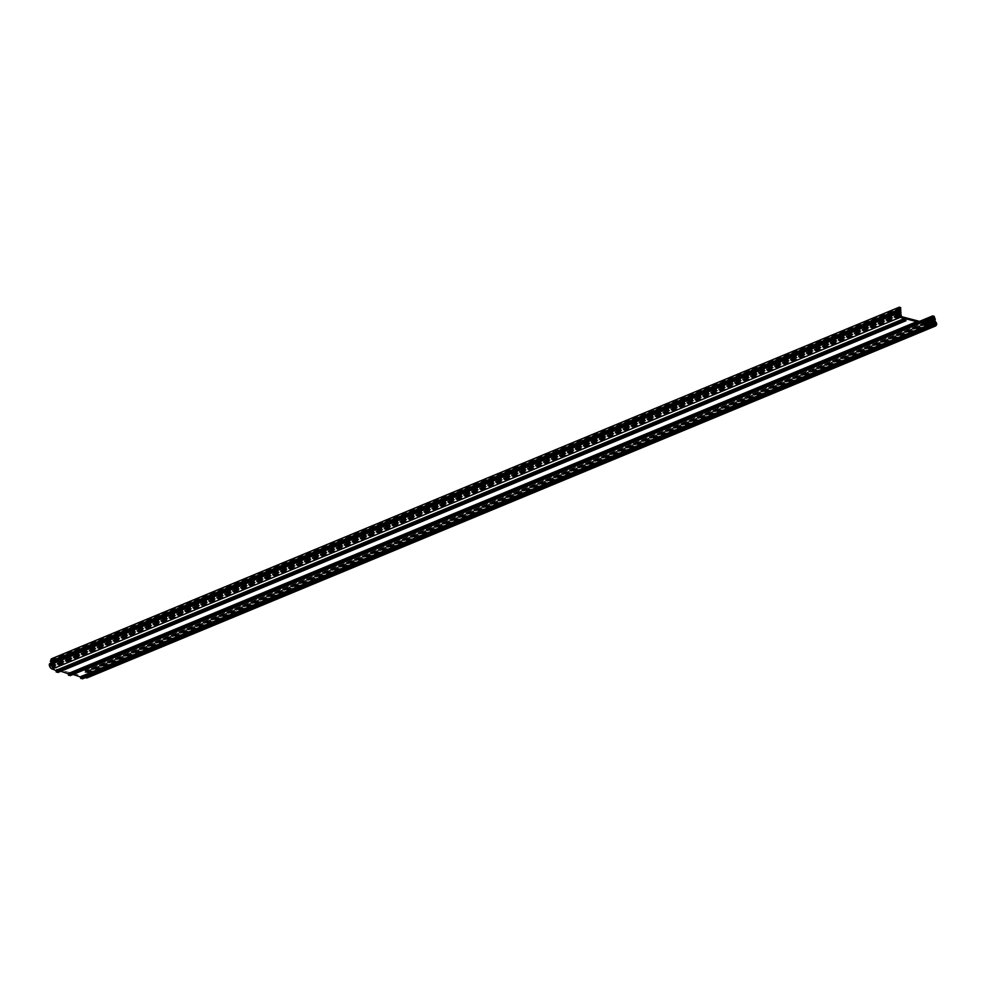 <?xml version="1.0" encoding="UTF-8"?>
<svg xmlns="http://www.w3.org/2000/svg" width="986" height="986" viewBox="0 0 986 986"><rect width="100%" height="100%" fill="white"/><g stroke="black" fill="none" stroke-linecap="round" stroke-linejoin="round"><path stroke-width="0.74" stroke-dasharray="4.93 3.7" d="M52.024 666.807L51.284 664.737L50.865 665.92L50.113 665.291A2.761 1.898 67.5 0 0 50.791 666.918L51.765 667.818A2.761 1.898 67.5 0 0 52.246 668.015L52.837 668.163A11.647 8.036 -112.5 0 1 52.48 666.918L898.862 315.594M82.639 678.676L81.813 676.741L85.289 677.641M70.4 675.484L69.587 673.537L73.063 674.449M58.174 672.292L57.361 670.344L60.836 671.256M50.89 663.208L50.434 664.515L49.559 663.763M87.36 677.776A3.833 2.638 67.5 0 0 88.74 675.324L86.46 671.306L87.298 671.047L86.127 667.966L84.697 667.596L86.213 670.221L84.808 669.864L86.139 672.501L84.919 672.181L85.967 674.695L85.03 674.449A10.599 7.309 -112.5 0 1 84.586 676.458L53.675 668.385A10.599 7.309 -112.5 0 1 53.047 666.105L52.11 665.858L52.048 664.601L52.985 664.847L52.936 663.837L51.716 663.516L52.825 661.507L51.432 661.138L52.726 659.24L51.297 658.87M85.683 675.595A11.647 8.036 -112.5 0 1 85.437 676.679L86.028 676.84A2.761 1.898 67.5 0 0 86.497 676.889L87.421 676.482A2.761 1.898 67.5 0 0 87.951 675.176L87.236 675.422L86.694 673.993L86.139 675.718L933.656 323.913M929.773 325.06L81.813 676.741M936.7 323.642L88.74 675.324M936.675 323.112L88.715 674.794M936.33 322.212L88.37 673.894M935.936 322.385L87.964 674.067M935.517 322.533L87.557 674.202M86.867 671.158L934.432 319.649L86.46 671.306M935.258 319.378L87.298 671.047M934.087 316.284L86.127 667.966M919.507 321.374L84.697 667.596M921.035 321.769L84.747 668.607M921.972 322.015L85.696 668.853M934.173 318.552L86.213 670.221M922.921 322.262L84.808 669.864M924.449 322.668L84.858 670.874M925.188 322.853L85.597 671.072M934.099 320.82L86.139 672.501M926.433 323.186L84.919 672.181M927.962 323.581L84.969 673.204M928.898 323.827L85.905 673.45M933.927 323.014L85.967 674.695M929.847 324.074L85.03 674.449M932.559 324.776L84.586 676.458M901.648 316.703L53.675 668.385M901.007 314.423L53.047 666.105M900.07 314.177L52.11 665.858M900.008 312.919L52.048 664.601M900.033 313.548L52.985 664.847M900.908 312.155L52.936 663.837M899.688 311.835L51.716 663.516M900.107 310.652L52.135 662.333M899.898 311.231L52.874 662.518M900.797 309.826L52.825 661.507M899.392 309.456L51.432 661.138M899.787 308.335L51.827 660.004M899.528 309.074L52.763 660.25M900.686 307.558L52.726 659.24M898.394 312.833L50.434 664.515M897.963 312.463L49.99 664.145M904.569 319.415L56.596 671.096M905.37 319.624L57.398 671.306M905.321 318.663L57.361 670.344M916.795 322.607L68.835 674.288M917.596 322.816L69.624 674.498M917.547 321.867L69.587 673.537M929.022 325.799L81.062 677.481M929.823 326.009L81.863 677.69M898.492 314.805L51.346 666.154M899.244 313.055L51.284 664.737M898.32 314.448L50.865 665.92M898.086 313.61L50.113 665.291M898.751 315.237L50.791 666.918M899.737 316.136L51.765 667.818M900.797 316.481L52.837 668.163M899.01 315.84L52.48 666.918M933.397 324.998L85.437 676.679M934.469 325.207L86.497 676.889M934.395 325.207L87.421 676.482M933.532 324.48L87.951 675.176M933.545 324.419L87.236 675.422M934.666 322.311L86.694 673.993M934.136 323.963L86.768 675.398M933.582 324.258L86.139 675.718M936.071 322.003L88.111 673.684M88.05 673.66L935.406 322.237L88.013 673.709M87.236 671.38L934.543 319.969L87.138 671.404M897.876 312.081L49.916 663.763M897.778 311.995L49.805 663.677M905.777 319.735L57.817 671.404M918.003 322.927L70.043 674.609M930.229 326.12L82.269 677.801M900.206 316.333L52.246 668.015M934.001 325.158L86.028 676.84M934.555 319.994L87.212 671.417M935.061 325.355L87.101 677.037M934.383 323.716L86.423 675.398"/><path stroke-width="1.48" d="M928.233 326.095L930.464 327.118L929.773 325.06L934.05 326.169A3.833 2.638 67.5 0 0 935.32 326.095A3.833 2.638 67.5 0 0 936.7 323.642L934.42 319.624L935.258 319.378L934.087 316.284L932.67 315.914L934.173 318.552L932.768 318.182L934.099 320.82L932.879 320.512L933.927 323.014L932.99 322.767A10.599 7.309 -112.5 0 1 932.559 324.776L901.648 316.703A10.599 7.309 -112.5 0 1 901.007 314.423L900.07 314.177L900.008 312.919L900.945 313.166L900.908 312.155L899.688 311.835L900.797 309.826L899.392 309.456L900.686 307.558L899.257 307.188L898.357 309.727L899.244 310.43L898.394 312.833L897.531 312.081L897.285 313.338A3.833 2.638 67.5 0 0 900.255 317.344L904.519 318.453L904.199 320.314L906.011 320.733L905.321 318.663L916.746 321.658L916.425 323.519L918.237 323.926L917.547 321.867L928.972 324.85L928.233 326.095M928.294 325.824L80.458 677.382L80.692 678.393L82.639 678.676M916.068 322.632L68.231 674.19L68.465 675.188L70.4 675.484M903.842 319.439L56.005 670.998L56.239 671.996L58.174 672.292M899.318 314.472L899.244 313.055L898.838 314.238L898.086 313.61A2.761 1.898 67.5 0 0 898.751 315.237L899.737 316.136A2.761 1.898 67.5 0 0 900.206 316.333L900.797 316.481A11.647 8.036 -112.5 0 1 900.44 315.249L898.492 314.805M933.397 324.998L934.001 325.158A2.761 1.898 67.5 0 0 934.469 325.207L935.381 324.801A2.761 1.898 67.5 0 0 935.911 323.494L935.209 323.741L934.666 322.311L934.728 323.716L933.656 323.913A11.647 8.036 -112.5 0 1 933.397 324.998M85.289 677.641L86.078 677.85A3.833 2.638 67.5 0 0 87.36 677.776L935.32 326.095M73.063 674.449L81.037 677.148M60.836 671.256L68.81 673.943M897.531 312.081L49.559 663.763L49.325 665.02A3.833 2.638 67.5 0 0 52.283 669.026L56.584 670.751M899.257 307.188L51.297 658.87L50.397 661.409L51.284 662.111L50.89 663.208M932.67 315.914L919.507 321.374M932.719 316.925L921.035 321.769M933.656 317.172L921.972 322.015M932.768 318.182L922.921 322.262M932.818 319.193L924.449 322.668M933.557 319.39L925.188 322.853M932.879 320.512L926.433 323.186M932.929 321.522L927.962 323.581M933.865 321.769L928.898 323.827M932.99 322.767L929.847 324.074M900.945 313.166L900.033 313.548M900.834 310.836L899.898 311.231M900.736 308.569L899.528 309.074M898.357 309.727L50.397 661.409M898.801 310.072L50.841 661.754M899.244 310.43L51.284 662.111M897.26 312.821L49.3 664.502M897.285 313.338L49.325 665.02M904.519 318.453L56.559 670.135M916.746 321.658L68.786 673.327M928.972 324.85L81.012 676.532M899.984 315.126L898.862 315.594M900.44 315.249L899.01 315.84M935.381 324.801L934.395 325.207M935.911 323.494L933.532 324.48M935.209 323.741L933.545 324.419M928.652 326.711L80.692 678.393M916.425 323.519L68.465 675.188M904.199 320.314L56.239 671.996M934.05 326.169L86.078 677.85M898.443 310.097L50.483 661.779M898.554 310.183L50.582 661.852M900.255 317.344L52.283 669.026M905.826 320.746L57.866 672.427M918.052 323.938L70.092 675.62M930.279 327.13L82.319 678.812M935.172 319.747L934.555 319.994M903.977 319.316L56.005 670.998M906.011 320.733L58.038 672.415M916.204 322.508L68.231 674.19M918.237 323.926L70.265 675.607M928.43 325.7L80.458 677.382M930.464 327.118L82.504 678.799"/></g></svg>
